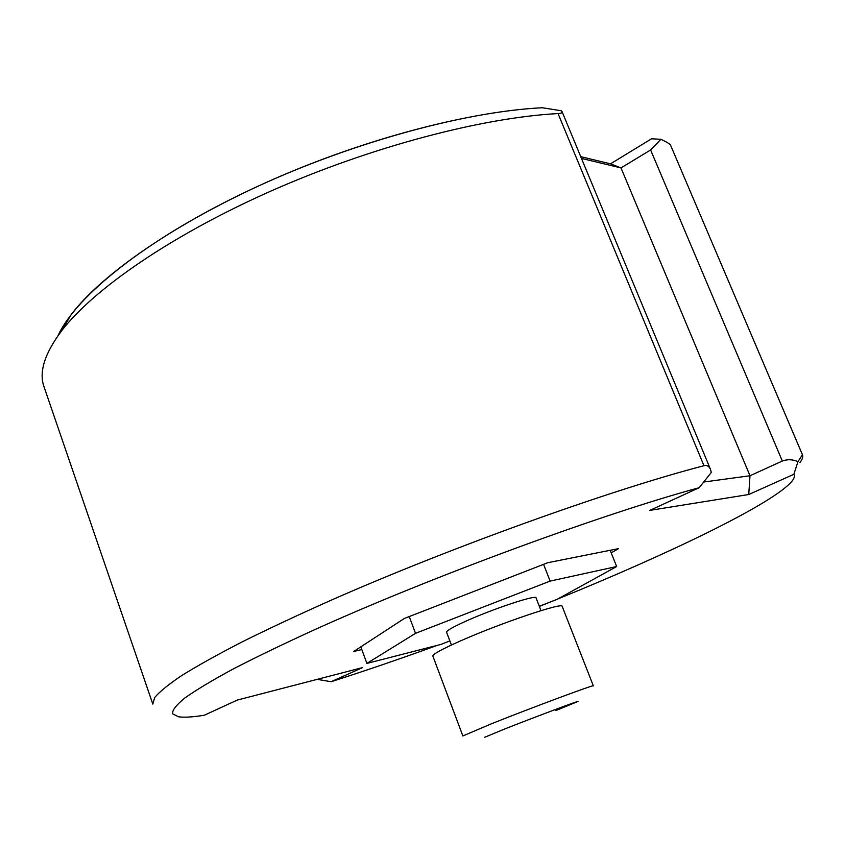 <?xml version="1.0" encoding="UTF-8"?>
<svg xmlns="http://www.w3.org/2000/svg" width="845" height="845" viewBox="0 0 845 845"><rect width="100%" height="100%" fill="white"/><g stroke="black" fill="none" stroke-linecap="round" stroke-linejoin="round"><path stroke-width="1.27" d="M557.88 598.925C668.839 553.866 772.668 503.958 791.839 481.365C794.279 478.386 794.955 476.02 793.867 474.288L748.744 494.515L649.858 510.38L699.174 487.702C603.573 513.612 434.182 575.783 317.055 628.595C284.934 643.235 257.028 656.671 233.336 668.902C212.37 680.257 196.22 689.932 184.897 697.949C176.299 704.962 172.179 710.222 172.538 713.761L178.527 716.792C184.136 717.606 192.723 717.088 204.289 715.25L237.255 700.082L362.632 667.582L331.103 681.714C364.892 670.93 400.308 658.804 437.34 645.337M539.363 606.404L551.162 601.651M611.188 552.841L618.572 548.627L547.813 562.696L404.364 618.455L353.685 651.506L361.797 649.53M610.502 163.845L651.579 138.781L610.502 163.845L580.737 156.642L610.502 163.845L620.99 167.912L750.001 475.756L703.727 482.02M58.051 335.623L71.318 314.403C102.203 273.949 176.447 222.277 270.664 180.481C364.871 138.749 470.052 111.35 542.332 107.748C463.398 111.572 344.929 144.389 245.208 192.206C145.382 240.064 76.071 296.204 58.051 335.623M581.466 158.416L620.99 167.912L650.608 149.966L660.885 139.298L651.579 138.781M660.885 139.298C667.043 142.182 670.296 144.21 670.645 145.393L802.444 454.726L797.955 461.666L793.867 474.288M799.856 462.627C802.401 459.405 803.257 456.775 802.444 454.726M317.234 679.348L331.103 681.714M71.318 314.403L61.632 330.807C44.595 353.548 38.722 372.222 44.035 386.809L152.818 704.086L154.698 697.526C159.536 691.728 168.588 684.365 181.876 675.451C197.656 665.659 217.683 654.505 241.966 641.978C268.552 628.764 298.581 614.716 332.032 599.813C453.057 546.493 611.896 489.614 703.959 465.722C706.758 464.887 708.923 466.091 710.465 469.302L711.31 472.429L699.174 487.702M61.632 330.807C93.626 289.064 171.81 234.931 271.52 190.801C371.198 146.734 482.453 117.582 558.038 113.568C560.995 113.431 562.347 112.818 562.094 111.72L561.238 110.737L542.332 107.748M797.955 461.666C792.737 459.331 787.529 459.12 782.333 461.032L750.001 475.756L748.744 494.515M449.867 640.922L440.689 644.481L366.899 663.409L415.518 633.338L550.137 581.085L616.66 566.53L557.14 599.337L539.3 606.256M541.011 610.629L536.036 597.848C536.67 594.394 492.984 608.854 465.521 621.339C452.783 627.117 446.466 630.729 446.572 632.197L451.42 645.02M616.66 566.53L610.174 550.296M550.137 581.085L543.567 564.344M415.518 633.338L409.233 616.565M366.899 663.409L360.815 646.858M562.189 606.393C563.541 601.851 500.039 623.283 460.081 641.101C441.808 649.245 432.724 654.22 432.851 656.037L462.87 735.953L491.441 723.785C532.382 707.402 595.746 683.869 593.348 685.865L562.189 606.393M555.883 710.56L577.969 701.456C579.596 700.283 534.705 717.12 505.5 728.665L484.724 737.252M670.645 145.393L802.317 454.462M703.959 465.722L558.038 113.568M650.608 149.966L782.333 461.032M710.465 469.302L562.094 111.72"/></g></svg>
